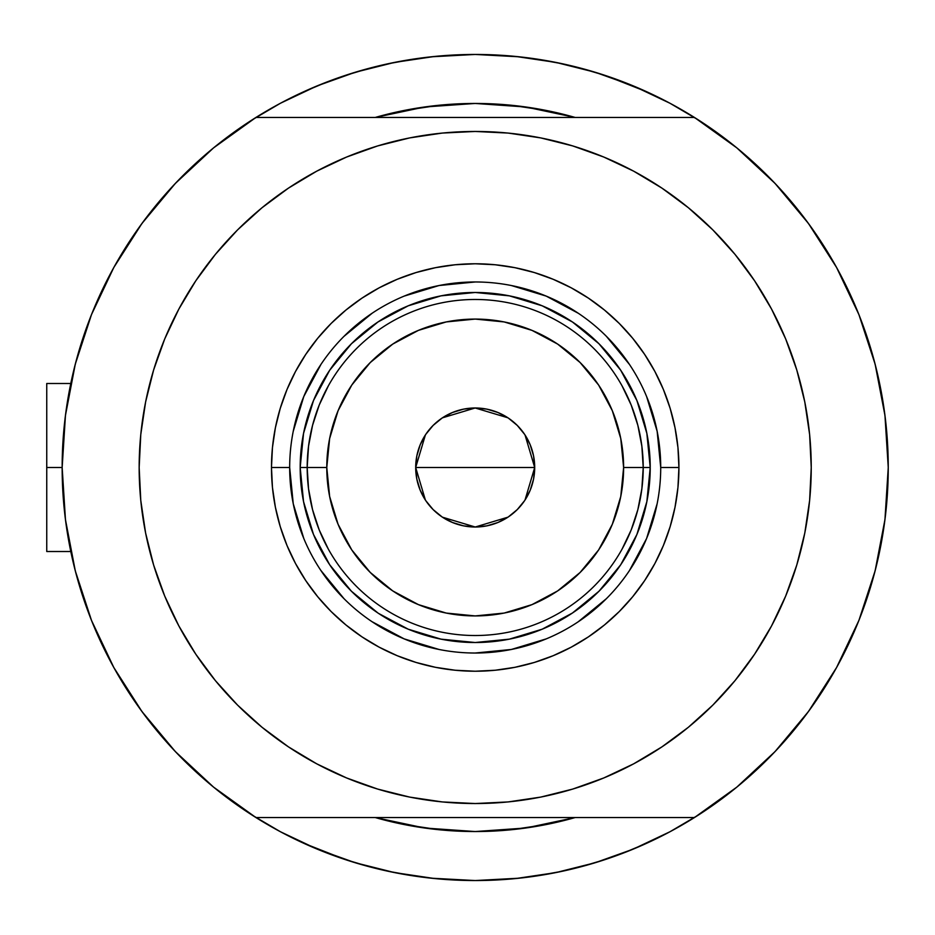 <?xml version="1.0" encoding="UTF-8"?>
<svg xmlns="http://www.w3.org/2000/svg" width="935" height="935" viewBox="0 0 935 935"><rect width="100%" height="100%" fill="white"/><g stroke="black" fill="none" stroke-linecap="round" stroke-linejoin="round"><path stroke-width="1.4" d="M62.154 467.5L46.75 467.5L46.75 551.51L46.75 467.5L62.154 467.5A413.048 413.048 0 0 1 694.471 117.459A413.048 413.048 0 0 1 475.202 880.548A413.048 413.048 0 0 1 62.154 467.5L65.45 519.568L75.279 570.806L91.49 620.396L113.825 667.543L141.933 711.512L175.348 751.576L213.554 787.106L255.933 817.541A413.048 413.048 0 0 1 255.933 117.459L213.554 147.894L175.348 183.424L141.933 223.488L113.825 267.457L91.49 314.604L75.279 364.194L65.45 415.432L62.154 467.5M876.294 368.834L876.013 367.7M878.374 377.705L876.96 371.592L878.374 377.705M875.207 364.498L874.681 362.488M375.204 117.459A364.042 364.042 0 0 1 575.189 117.459L546.227 110.447L510.884 105.211L475.202 103.458L439.52 105.211L404.177 110.447L375.204 117.459L424.712 106.976L475.202 103.458L525.68 106.976L575.189 117.459A364.042 364.042 0 0 0 375.204 117.459M656.686 838.543A413.048 413.048 0 0 0 669.986 831.741A413.048 413.048 0 0 1 656.686 838.543M570.549 116.162L569.368 115.847M530.729 107.712L523.705 106.707M428.078 106.52L423.742 107.116M380.089 116.104L378.57 116.513M775.057 183.424L736.85 147.894L775.057 183.424L808.471 223.488L836.568 267.457L858.914 314.604L875.125 364.194L884.954 415.432L888.25 467.5A413.048 413.048 0 0 1 694.471 817.541L736.85 787.106L775.057 751.576L808.471 711.512L836.568 667.543L858.914 620.396L875.125 570.806L884.954 519.568L888.25 467.5A413.048 413.048 0 0 0 887.736 446.977M887.736 446.942A413.048 413.048 0 0 0 886.287 427.248A413.048 413.048 0 0 0 886.275 427.143A413.048 413.048 0 0 0 882.839 400.87M882.827 400.776A413.048 413.048 0 0 0 881.518 393.214M875.207 364.51A413.048 413.048 0 0 0 839.431 272.716M818.791 238.25A413.048 413.048 0 0 0 704.452 123.911M669.986 103.259A413.048 413.048 0 0 0 656.686 96.457A413.048 413.048 0 0 1 669.986 103.259M293.719 96.457A413.048 413.048 0 0 0 280.418 103.259A413.048 413.048 0 0 1 293.719 96.457M64.866 420.247L66.771 405.895M73.187 372.656L77.056 357.532M88.439 322.493L92.39 312.383L88.439 322.493M112.574 269.724L118.172 259.801M137.807 229.227L147.076 216.616M168.791 190.518L178.573 180.058M213.168 148.209L214.138 147.414M280.488 103.224L251.679 120.159L280.488 103.224L317.129 85.891L355.3 72.24L394.617 62.388L434.717 56.439L475.202 54.452L515.688 56.439L555.787 62.388L595.104 72.24L633.264 85.891L669.916 103.224L698.726 120.159M736.254 147.414L737.236 148.209M771.831 180.058L781.613 190.518M803.329 216.616L812.597 229.227M832.232 259.801L837.83 269.724L832.232 259.801M858.014 312.383L861.965 322.493M873.337 357.532L877.217 372.656M883.633 405.895L885.538 420.247M885.538 514.753L883.633 529.105M877.217 562.344L873.337 577.468M861.965 612.507L858.014 622.616L861.965 612.507M837.83 665.276L832.232 675.199M812.597 705.773L803.329 718.384M781.613 744.482L771.831 754.942M737.236 786.791L736.254 787.586M669.916 831.776L698.726 814.841L669.916 831.776L633.264 849.109L595.104 862.76L555.787 872.612L515.688 878.561L475.202 880.548L434.717 878.561L394.617 872.612L355.3 862.76L317.129 849.109L280.488 831.776L251.679 814.841M214.138 787.586L213.168 786.791M178.573 754.942L168.791 744.482M147.076 718.384L137.807 705.773M112.586 665.276L118.172 675.199L112.574 665.276M92.39 622.616L88.439 612.507M77.056 577.468L73.187 562.344M66.771 529.105L64.866 514.753M375.204 817.541L404.177 824.553L439.52 829.789L475.202 831.542L510.884 829.789L546.227 824.553L575.189 817.541A364.042 364.042 0 0 1 375.204 817.541A364.042 364.042 0 0 0 575.189 817.541L525.68 828.024L475.202 831.542L424.712 828.024L375.204 817.541M344.921 859.464L371.3 867.271L344.921 859.464L303.267 843.066M605.483 75.536L579.104 67.729L605.483 75.536L647.125 91.934M378.57 818.487L380.089 818.896M423.742 827.884L428.078 828.48M523.705 828.293L530.729 827.288M569.368 819.154L570.736 818.791M562.718 63.825L533.371 58.566M519.147 56.801L475.202 54.452L431.257 56.801L475.202 54.452L519.147 56.801M417.033 58.566L387.674 63.825M371.3 67.729L344.921 75.536L371.3 67.729M328.43 81.403L303.267 91.934M387.674 871.175L417.033 876.434M431.257 878.199L475.202 880.548L519.147 878.199L475.202 880.548L431.257 878.199M533.371 876.434L562.718 871.175M579.104 867.271L605.483 859.464L579.104 867.271M621.974 853.597L647.125 843.066M876.96 563.396L878.386 557.26M875.452 569.532L876.294 566.154M874.681 572.512L875.207 570.479M46.75 383.49L46.75 467.5L46.75 383.49L70.779 383.49M280.418 831.741A413.048 413.048 0 0 0 293.719 838.543M660.718 467.558L660.718 467.5A185.527 185.527 0 0 0 475.202 281.973A185.527 185.527 0 0 0 289.675 467.5L271.477 467.5A203.725 203.725 0 0 1 475.202 263.775A203.725 203.725 0 0 1 678.927 467.5L660.718 467.5A185.527 185.527 0 0 1 475.202 653.027A185.527 185.527 0 0 1 289.675 467.5A185.527 185.527 0 0 1 475.202 281.973A185.527 185.527 0 0 1 660.718 467.5L657.153 431.304L646.599 396.498M384.706 143.873L409.647 137.912L377.658 145.93L346.604 157.045L316.79 171.14L288.506 188.099L262.022 207.734L237.583 229.881L215.436 254.32L195.789 280.804L178.842 309.088L164.735 338.902L153.632 369.956L145.615 401.945L140.776 434.565L139.163 467.5A336.039 336.039 0 0 1 475.202 131.461A336.039 336.039 0 0 1 811.241 467.5A336.039 336.039 0 0 1 475.202 803.539A336.039 336.039 0 0 1 139.163 467.5L139.876 445.527M694.471 117.459L255.933 117.459L694.471 117.459L736.85 147.894M175.348 751.576L213.554 787.106M255.933 817.541L694.471 817.541L255.933 817.541M195.789 280.804L208.598 262.934M266.3 204.286L288.366 188.192M409.647 137.912L442.267 133.074L409.647 137.912M475.202 131.461L508.137 133.074L475.202 131.461L442.267 133.074M513.607 133.658L540.757 137.912L508.137 133.074M546.145 139.034L565.698 143.873M666.445 191.184L686.758 206.413M745.113 267.316L754.603 280.804L734.968 254.32L712.821 229.881L688.382 207.734L661.898 188.099L633.614 171.14L603.8 157.045L572.746 145.93L540.757 137.912M565.698 791.127L540.757 797.087L572.746 789.07L603.8 777.955L633.614 763.86L661.898 746.901L688.382 727.266L712.821 705.119L734.968 680.68L754.603 654.196L771.562 625.912L785.657 596.098L796.772 565.044L804.79 533.055L809.628 500.435L811.241 467.5L810.516 489.472M754.603 654.196L741.806 672.066M684.104 730.714L662.038 746.808M540.757 797.087L508.137 801.926L540.757 797.087M475.202 803.539L442.267 801.926L475.202 803.539L508.137 801.926M436.797 801.342L409.647 797.087L442.267 801.926M404.259 795.965L384.706 791.127M283.959 743.816L263.647 728.587M205.291 667.683L195.789 654.196L215.436 680.68L237.583 705.119L262.022 727.266L288.506 746.901L316.79 763.86L346.604 777.955L377.658 789.07L409.647 797.087M811.241 467.5L809.628 434.565L804.79 401.945L796.772 369.956L785.657 338.902L771.562 309.088L754.603 280.804M139.163 467.5L140.776 500.435L145.615 533.055L153.632 565.044L164.735 596.098L178.842 625.912L195.789 654.196M289.675 467.442L289.675 467.5A185.527 185.527 0 0 0 475.202 653.027A185.527 185.527 0 0 0 660.718 467.5L678.927 467.5A203.725 203.725 0 0 1 475.202 671.225A203.725 203.725 0 0 1 271.477 467.5L272.459 447.526L275.393 427.751L280.255 408.361L286.987 389.533L295.53 371.464L305.815 354.318L317.725 338.26L331.142 323.44L345.962 310.023L362.02 298.113L379.166 287.828L397.235 279.284L416.063 272.552L435.453 267.69L455.228 264.757L475.202 263.775L495.164 264.757L514.951 267.69L534.341 272.552L553.158 279.284L571.238 287.828L588.384 298.113L604.442 310.023L619.25 323.44L632.679 338.26L644.589 354.318L654.874 371.464L663.418 389.533L670.15 408.361L675.012 427.751L677.945 447.526L678.927 467.5L677.945 487.474L675.012 507.249L670.15 526.639L663.418 545.467L654.874 563.536L644.589 580.682L632.679 596.74L619.25 611.56L604.442 624.977L588.384 636.887L571.238 647.172L553.158 655.715L534.341 662.447L514.951 667.31L495.164 670.243L475.202 671.225L455.228 670.243L435.453 667.31L416.063 662.447L397.235 655.715L379.166 647.172L362.02 636.887L345.962 624.977L331.142 611.56L317.725 596.74L305.815 580.682L295.53 563.536L286.987 545.467L280.255 526.639L275.393 507.249L272.459 487.474L271.477 467.5L289.675 467.5L293.239 503.696L303.805 538.502M421.79 107.396L430.158 106.251M520.234 106.251L532.553 108.004M528.614 827.604L520.234 828.749M430.158 828.749L417.84 826.996M313.529 534.528L315.785 539.74M377.962 613.021L351.443 591.259L329.681 564.74L313.505 534.481L303.548 501.639L300.182 467.5L303.548 433.361L313.505 400.519L329.681 370.26L351.443 343.741L377.962 321.979L408.221 305.803L441.051 295.846L475.202 292.48L509.341 295.846L542.183 305.803L572.442 321.979L598.961 343.741L620.723 370.26L636.899 400.519L646.856 433.361L650.222 467.5L646.856 501.639L636.899 534.481L620.723 564.74L598.961 591.259L572.442 613.021L542.183 629.197L509.341 639.154L475.202 642.52L441.051 639.154L408.221 629.197L378.582 613.43M542.23 629.173L547.442 626.917M620.723 564.74L621.132 564.121M636.875 400.472L634.62 395.26M572.442 321.979L571.823 321.57M408.174 305.827L402.962 308.083M329.681 370.26L329.272 370.879M320.915 570.514L344.022 598.68M372.083 621.717L404.2 638.897L439.006 649.463M475.144 653.027L511.398 649.463L546.192 638.897M578.216 621.787L606.383 598.68M629.419 570.619L646.599 538.502L657.153 503.696M629.489 364.486L606.383 336.32M578.321 313.283L546.192 296.103L511.398 285.537M475.26 281.973L439.006 285.537L404.2 296.103M372.177 313.213L344.022 336.32M320.974 364.381L303.805 396.498L293.239 431.304M631.207 529.9L622.055 549.125L631.207 529.9L637.845 509.668L641.866 488.748L643.222 467.5L623.622 467.5A148.42 148.42 0 0 1 475.202 615.92A148.42 148.42 0 0 1 326.783 467.5L307.183 467.5A168.019 168.019 0 0 0 475.202 635.519A168.019 168.019 0 0 0 643.222 467.5A168.019 168.019 0 0 1 475.202 635.519A168.019 168.019 0 0 1 307.183 467.5L300.182 467.5A175.02 175.02 0 0 0 475.202 642.52A175.02 175.02 0 0 0 650.222 467.5L643.222 467.5L641.866 446.252L637.845 425.332L631.207 405.1L622.055 385.875M525.026 434.962L534.703 467.5L533.569 479.106L530.18 490.267L524.675 500.564L517.277 509.575L508.266 516.973L497.969 522.478L486.808 525.867L475.202 527.013L463.596 525.867L452.423 522.478L442.138 516.973L433.127 509.575L425.717 500.564L420.224 490.267L416.835 479.106L415.689 467.5A59.513 59.513 0 0 1 475.202 407.987A59.513 59.513 0 0 1 534.703 467.5L415.689 467.5L425.39 434.939M426.091 433.887L432.554 425.998M433.676 424.876L441.834 418.225M442.407 417.84L475.167 407.987L507.939 417.805M508.57 418.225L516.716 424.876M517.861 426.009L524.313 433.887M319.197 405.1L328.349 385.875L319.197 405.1L312.559 425.332L308.527 446.252L307.183 467.5A168.019 168.019 0 0 1 475.202 299.481A168.019 168.019 0 0 1 643.222 467.5L650.222 467.5A175.02 175.02 0 0 1 475.202 642.52A175.02 175.02 0 0 1 300.182 467.5A175.02 175.02 0 0 1 475.202 292.48A175.02 175.02 0 0 1 650.222 467.5A175.02 175.02 0 0 0 475.202 292.48A175.02 175.02 0 0 0 300.182 467.5L307.183 467.5L308.527 488.748L312.559 509.668L319.197 529.9L328.349 549.125M377.962 321.979L408.221 305.803M620.723 370.26L636.899 400.519M572.442 613.021L542.183 629.197M329.681 564.74L313.505 534.481M308.527 446.252L307.183 467.5L308.527 488.748L312.559 509.668M641.866 488.748L643.222 467.5L641.866 446.252L637.845 425.332M623.622 467.5L620.77 438.55L612.32 410.699L598.61 385.045L580.144 362.558L557.657 344.092L532.003 330.382L504.152 321.932L475.202 319.08L446.24 321.932L418.401 330.382L392.747 344.092L370.248 362.558L351.794 385.045L338.084 410.699L329.634 438.55L326.783 467.5L329.634 496.45L338.084 524.301L351.794 549.955L370.248 572.442L392.747 590.908L418.401 604.618L446.24 613.068L475.202 615.92L504.152 613.068L532.003 604.618L557.657 590.908L580.144 572.442L598.61 549.955L612.32 524.301L620.77 496.45L623.622 467.5L643.222 467.5A168.019 168.019 0 0 0 475.202 299.481A168.019 168.019 0 0 0 307.183 467.5L326.783 467.5A148.42 148.42 0 0 1 475.202 319.08A148.42 148.42 0 0 1 623.622 467.5M425.378 500.038L415.689 467.5L416.835 455.894L420.224 444.733L425.717 434.436L433.127 425.425L442.138 418.027L452.423 412.522L463.596 409.133L475.202 407.987L486.808 409.133L497.969 412.522L508.266 418.027L517.277 425.425L524.675 434.436L530.18 444.733L533.569 455.894L534.703 467.5L525.002 500.061M475.202 467.5L534.703 467.5A59.513 59.513 0 0 1 475.202 527.013A59.513 59.513 0 0 1 415.689 467.5L475.202 467.5M524.313 501.113L517.85 509.002M516.716 510.124L508.57 516.774M507.997 517.16L475.237 527.013L442.465 517.195M441.834 516.774L433.676 510.124M432.543 508.991L426.091 501.113M70.779 551.51L46.75 551.51"/></g></svg>
